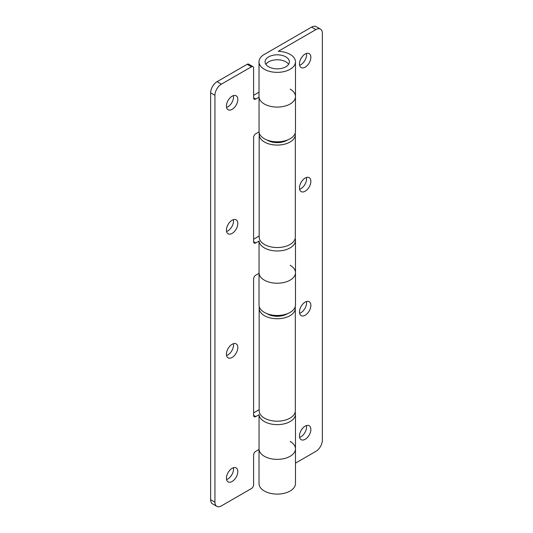 <?xml version="1.0" encoding="UTF-8"?>
<svg xmlns="http://www.w3.org/2000/svg" width="533" height="533" viewBox="0 0 533 533"><rect width="100%" height="100%" fill="white"/><g stroke="black" fill="none" stroke-linecap="round" stroke-linejoin="round"><path stroke-width="0.8" d="M305.169 54.02A8.055 4.65 -60 0 1 309.2 53.62A8.055 4.65 -60 0 1 310.433 60.069A8.055 4.65 -60 0 1 305.169 67.165A8.055 4.65 -60 0 1 301.145 67.564A8.055 4.65 -60 0 1 299.912 61.115A8.055 4.65 -60 0 1 305.169 54.02M299.619 65.246A8.055 4.65 120 0 0 300.872 64.686A8.055 4.65 120 0 0 306.428 53.453M305.169 178.062A8.055 4.65 -60 0 1 309.2 177.662A8.055 4.65 -60 0 1 310.433 184.112A8.055 4.65 -60 0 1 305.169 191.207A8.055 4.65 -60 0 1 301.145 191.607A8.055 4.65 -60 0 1 299.912 185.158A8.055 4.65 -60 0 1 305.169 178.062M299.619 189.288A8.055 4.65 120 0 0 300.872 188.729A8.055 4.65 120 0 0 306.428 177.496M305.169 302.098A8.055 4.65 -60 0 1 309.2 301.698A8.055 4.65 -60 0 1 310.433 308.154A8.055 4.65 -60 0 1 305.169 315.25A8.055 4.65 -60 0 1 301.145 315.649A8.055 4.65 -60 0 1 299.912 309.193A8.055 4.65 -60 0 1 305.169 302.098M299.619 313.331A8.055 4.65 120 0 0 300.872 312.764A8.055 4.65 120 0 0 306.428 301.538M305.169 426.14A8.055 4.65 -60 0 1 309.2 425.74A8.055 4.65 -60 0 1 310.433 432.196A8.055 4.65 -60 0 1 305.169 439.292A8.055 4.65 -60 0 1 301.145 439.685A8.055 4.65 -60 0 1 299.912 433.236A8.055 4.65 -60 0 1 305.169 426.14M299.619 437.373A8.055 4.65 120 0 0 300.872 436.807A8.055 4.65 120 0 0 306.428 425.581M285.835 56.871A12.152 7.016 0 0 0 272.59 55.352A12.152 7.016 0 0 0 265.088 61.835A12.152 7.016 0 0 0 268.645 66.792A12.152 7.016 0 0 0 281.89 68.317A12.152 7.016 0 0 0 289.392 61.835A12.152 7.016 0 0 0 285.835 56.871M264.355 69.277A18.229 10.527 0 0 0 284.216 71.555A18.229 10.527 0 0 0 295.475 61.835A18.229 10.527 0 0 0 290.132 54.393A18.229 10.527 0 0 0 278.259 51.321L315.916 29.581L311.618 27.103L264.355 54.393A18.229 10.527 0 0 0 259.011 61.835A18.229 10.527 0 0 0 264.355 69.277M259.011 61.835L259.011 96.566A18.229 10.527 0 0 0 264.355 104.008A18.229 10.527 0 0 0 284.216 106.287A18.229 10.527 0 0 0 295.475 96.566A18.229 10.527 180 0 1 284.216 106.287A18.229 10.527 180 0 1 264.355 104.008A18.229 10.527 180 0 1 259.038 97.153L259.038 131.884A18.229 10.527 0 0 0 264.355 138.74A18.229 10.527 0 0 0 284.216 141.018A18.229 10.527 0 0 0 295.475 131.298L295.475 96.566A18.229 10.527 180 0 0 290.132 89.124M290.132 441.397A18.229 10.527 180 0 1 295.475 448.839A18.229 10.527 180 0 1 284.216 458.567A18.229 10.527 180 0 1 264.355 456.281A18.229 10.527 180 0 1 259.038 449.426A18.229 10.527 0 0 0 264.355 456.281A18.229 10.527 0 0 0 284.216 458.567A18.229 10.527 0 0 0 295.475 448.839L295.475 483.571A18.229 10.527 0 0 1 284.216 493.298A18.229 10.527 0 0 1 264.355 491.013A18.229 10.527 0 0 1 259.011 483.571L259.011 449.439M290.132 265.261A18.229 10.527 180 0 1 295.475 272.703A18.229 10.527 180 0 1 284.216 282.423A18.229 10.527 180 0 1 264.355 280.145A18.229 10.527 180 0 1 259.038 273.289A18.229 10.527 0 0 0 264.355 280.145A18.229 10.527 0 0 0 284.216 282.423A18.229 10.527 0 0 0 295.475 272.703L295.475 304.949A18.229 10.527 0 0 1 284.216 314.677A18.229 10.527 0 0 1 264.355 312.398A18.229 10.527 0 0 1 259.011 304.949L259.011 273.302M295.475 463.124L315.916 451.324A9.114 5.263 120 0 0 322.358 440.158L322.358 33.306A9.114 5.263 120 0 0 320.473 29.128A9.114 5.263 120 0 0 315.916 29.581M311.618 27.103A9.114 5.263 -60 0 1 316.176 26.65L320.473 29.128M232.128 96.193A8.055 4.65 -60 0 1 236.152 95.793A8.055 4.65 -60 0 1 237.385 102.243A8.055 4.65 -60 0 1 232.128 109.338A8.055 4.65 -60 0 1 228.097 109.738A8.055 4.65 -60 0 1 226.865 103.289A8.055 4.65 -60 0 1 232.128 96.193M226.572 107.419A8.055 4.65 120 0 0 227.831 106.86A8.055 4.65 120 0 0 233.381 95.627M232.128 220.236A8.055 4.65 -60 0 1 236.152 219.836A8.055 4.65 -60 0 1 237.385 226.285A8.055 4.65 -60 0 1 232.128 233.381A8.055 4.65 -60 0 1 228.097 233.78A8.055 4.65 -60 0 1 226.865 227.325A8.055 4.65 -60 0 1 232.128 220.236M226.572 231.462A8.055 4.65 120 0 0 227.831 230.902A8.055 4.65 120 0 0 233.381 219.669M232.128 344.271A8.055 4.65 -60 0 1 236.152 343.872A8.055 4.65 -60 0 1 237.385 350.328A8.055 4.65 -60 0 1 232.128 357.423A8.055 4.65 -60 0 1 228.097 357.823A8.055 4.65 -60 0 1 226.865 351.367A8.055 4.65 -60 0 1 232.128 344.271M226.572 355.504A8.055 4.65 120 0 0 227.831 354.938A8.055 4.65 120 0 0 233.381 343.712M232.128 468.314A8.055 4.65 -60 0 1 236.152 467.914A8.055 4.65 -60 0 1 237.385 474.37A8.055 4.65 -60 0 1 232.128 481.466A8.055 4.65 -60 0 1 228.097 481.859A8.055 4.65 -60 0 1 226.865 475.409A8.055 4.65 -60 0 1 232.128 468.314M226.572 479.547A8.055 4.65 120 0 0 227.831 478.98A8.055 4.65 120 0 0 233.381 467.754M295.155 412.162A18.229 10.527 180 0 1 295.475 414.108A18.229 10.527 180 0 1 284.216 423.835A18.229 10.527 180 0 1 264.355 421.55A18.229 10.527 180 0 1 259.038 414.694L259.038 449.426L255.76 451.318A3.038 1.752 -60 0 0 253.608 455.042L253.608 484.81A3.038 1.752 120 0 1 251.463 488.534L221.382 505.897A9.114 5.263 120 0 1 216.824 506.35A9.114 5.263 120 0 1 214.939 502.179L214.939 95.32L210.642 92.842L210.642 499.694L214.939 502.179M295.155 238.504A18.229 10.527 180 0 1 295.475 240.45A18.229 10.527 180 0 1 284.216 250.177A18.229 10.527 180 0 1 264.355 247.892A18.229 10.527 180 0 1 259.038 241.036L259.038 273.289L255.76 275.181A3.038 1.752 -60 0 0 253.608 278.906L253.608 415.347L255.76 416.586A3.038 1.752 -60 0 1 254.241 416.739A3.038 1.752 -60 0 1 253.608 415.347M247.165 64.313L217.084 81.676L221.382 84.161L251.463 66.792L247.165 64.313A3.038 1.752 -60 0 1 248.684 64.16L252.982 66.645A3.038 1.752 120 0 0 251.463 66.792M210.642 92.842A9.114 5.263 -60 0 1 217.084 81.676M253.608 95.32L259.011 92.202M253.608 239.21L259.165 236.006M253.608 412.868L259.165 409.664M216.824 506.35L212.527 503.872A9.114 5.263 -60 0 1 210.642 499.694M221.382 84.161A9.114 5.263 120 0 0 214.939 95.32M259.038 414.694L255.76 416.586M259.038 241.036L255.76 242.935A3.038 1.752 -60 0 1 254.241 243.081A3.038 1.752 -60 0 1 253.608 241.689L253.608 137.494A3.038 1.752 -60 0 1 255.76 133.776L259.038 131.884M259.038 97.153L255.76 99.045A3.038 1.752 -60 0 1 254.241 99.198A3.038 1.752 -60 0 1 253.608 97.806L253.608 68.037A3.038 1.752 120 0 0 252.982 66.645M288.613 64.313A12.152 7.016 0 0 0 268.645 61.835A12.152 7.016 0 0 0 265.874 64.313M266.986 313.657A13.825 7.982 0 0 0 287.021 313.944A13.825 7.982 0 0 0 287.494 313.657M259.324 306.901A18.075 10.44 0 0 0 259.165 308.301A18.075 10.44 0 0 0 270.324 317.948A18.075 10.44 0 0 0 290.025 315.683A18.075 10.44 0 0 0 295.322 308.301A18.075 10.44 0 0 0 295.155 306.901M259.165 308.301L259.165 410.756A18.075 10.44 0 0 0 270.324 420.404A18.075 10.44 0 0 0 290.025 418.139A18.075 10.44 0 0 0 295.322 410.756L295.322 308.301M266.986 139.999A13.825 7.982 0 0 0 267.466 140.286A13.825 7.982 0 0 0 287.494 139.999M259.324 133.243A18.075 10.44 0 0 0 259.165 134.642A18.075 10.44 0 0 0 264.461 142.025A18.075 10.44 0 0 0 284.162 144.29A18.075 10.44 0 0 0 295.322 134.642A18.075 10.44 0 0 0 295.155 133.243M259.165 134.642L259.165 237.105A18.075 10.44 0 0 0 264.461 244.48A18.075 10.44 0 0 0 284.162 246.746A18.075 10.44 0 0 0 295.322 237.105L295.322 134.642M253.608 241.689L255.76 242.935M253.608 97.806L255.76 99.045M295.475 61.835L295.475 96.566M295.475 414.108L295.475 448.839M295.475 240.45L295.475 272.703"/></g></svg>
